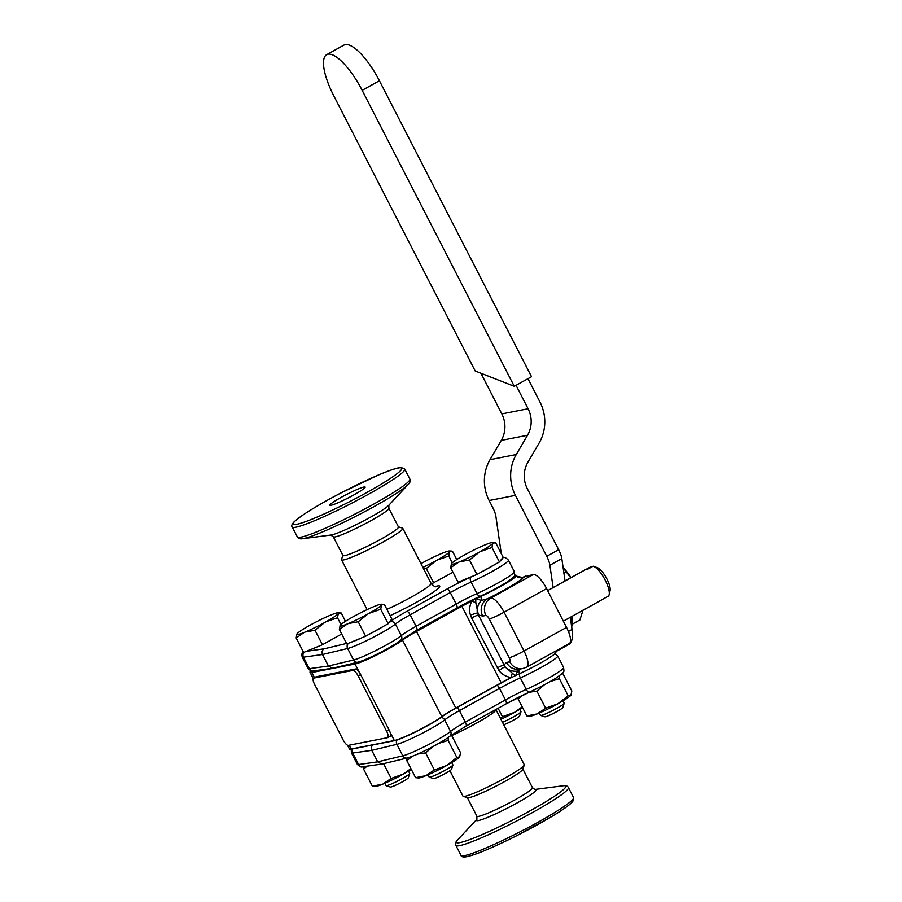 <?xml version="1.0" encoding="UTF-8"?>
<svg xmlns="http://www.w3.org/2000/svg" width="902" height="902" viewBox="0 0 902 902"><rect width="100%" height="100%" fill="white"/><g stroke="black" fill="none" stroke-linecap="round" stroke-linejoin="round"><path stroke-width="1.35" d="M353.911 494.882A19.833 1.905 152.8 0 1 329.873 505.21A19.833 1.905 152.8 0 1 346.65 494.454A19.833 1.905 152.8 0 1 365.163 487.08A19.833 1.905 152.8 0 1 353.911 494.882M387.713 737.599L390.171 736.235A6.754 2.12 61 0 0 390.092 732.244A6.754 2.12 -119 0 0 389.066 729.898L360.642 674.583A6.754 2.12 -119 0 0 359.278 672.306A6.754 2.12 61 0 0 355.388 669.036L352.941 670.4A6.754 2.12 61 0 1 358.184 675.948L386.62 731.263A6.754 2.12 61 0 1 387.713 737.599A6.754 2.12 61 0 1 387.51 737.667L348.33 745.379A6.754 2.12 61 0 1 343.076 739.82L314.651 684.505A6.754 2.12 61 0 1 313.546 678.18A6.754 2.12 61 0 1 313.749 678.101L352.941 670.4M315.824 676.951A6.754 2.12 61 0 1 316.004 676.816A6.754 2.12 61 0 1 316.207 676.737L355.388 669.036M517.658 576.581A7.216 6.821 -101.1 0 1 521.367 577.562M561.822 558.62A13.936 4.375 -119 0 0 558.665 549.69L546.736 556.308A13.936 4.375 61 0 1 549.893 565.238L561.822 558.62L565.047 580.978M570.289 617.318L572.048 629.449A50.399 15.83 61 0 1 568.824 644.445L556.895 651.064A50.399 15.83 61 0 1 555.779 651.515M527.974 378.682L540.016 402.123A40.951 38.673 -101.1 0 1 539.159 442.95L527.907 462.23A26.598 25.121 78.9 0 0 527.343 488.749L558.665 549.69M571.045 577.652A29.913 9.392 -119 0 0 563.119 567.561M583.019 610.124L579.907 619.956L572.443 624.094M563.152 567.832L570.729 577.832M565.982 572.195L563.942 573.322M407.208 758.007C415.472 755.82 438.688 744.657 449.748 736.303A4.217 3.833 -129.2 0 0 450.572 731.421A29.112 2.785 152.8 0 1 427.086 745.334A29.112 2.785 152.8 0 1 402.799 755.831A4.217 3.912 76.5 0 0 407.208 758.007L381.805 764.084L377.69 761.852L371.771 750.34L396.88 744.319A29.112 2.785 -27.2 0 0 421.166 733.822A29.112 2.785 -27.2 0 0 444.663 719.909A29.112 2.785 152.8 0 1 459.411 710.629L499.516 688.373A29.112 2.785 152.8 0 1 520.341 677.909A29.112 2.785 -27.2 0 0 557.673 655.979L554.888 653.702M372.932 744.928C371.263 746.394 370.869 748.198 371.771 750.34L352.693 753.012L358.601 764.524A29.112 2.785 152.8 0 1 357.339 764.344L351.419 752.832A29.112 2.785 -27.2 0 0 352.693 753.012A4.217 4.048 82 0 1 352.75 748.897M449.906 770.725L462.974 796.15A34.445 3.304 -27.2 0 0 463.256 796.365A34.445 3.304 -27.2 0 0 465.015 796.274A34.445 3.304 -27.2 0 0 498.547 781.56A34.445 3.304 -27.2 0 0 524.242 765.02A34.445 3.304 -27.2 0 0 524.242 764.659L495.908 709.513M463.256 796.365L467.552 797.718A31.232 2.988 -27.2 0 0 469.153 797.639A31.232 2.988 -27.2 0 0 499.55 784.3A31.232 2.988 -27.2 0 0 522.856 769.305L524.242 765.02M347.281 624.004L339.377 629.495L346.819 643.96L365.637 636.226L388.153 623.733L391.829 618.975L384.399 604.509L381.715 604.904A23.497 2.255 -27.2 0 0 381.377 604.227A23.497 2.255 -27.2 0 0 374.601 606.302L373.473 606.764A23.497 2.255 -27.2 0 0 354.046 616.269L352.705 617.013A23.497 2.255 -27.2 0 0 340.381 625.12L340.167 625.402A23.497 2.255 -27.2 0 0 340.167 625.413A23.497 2.255 -27.2 0 0 347.281 624.004L348.409 623.541A23.497 2.255 -27.2 0 0 367.836 614.037L369.177 613.292A23.497 2.255 -27.2 0 0 381.501 605.186L381.715 604.904M458.566 562.25L450.662 567.741L458.103 582.207L476.921 574.473L499.426 561.98L503.113 557.222L495.683 542.756L492.999 543.151A23.497 2.255 -27.2 0 0 492.661 542.474A23.497 2.255 -27.2 0 0 485.885 544.549L484.757 545.011A23.497 2.255 -27.2 0 0 465.319 554.516L463.989 555.26A23.497 2.255 -27.2 0 0 451.665 563.367L451.451 563.66A23.497 2.255 -27.2 0 0 458.566 562.25L459.682 561.799A23.497 2.255 -27.2 0 0 479.12 552.283L480.462 551.539A23.497 2.255 -27.2 0 0 492.774 543.432L492.999 543.151M416.645 630.318A4.217 1.33 -119 0 0 416.769 630.272L400.488 640.465C392.629 646.734 367.813 659.61 357.959 662.181L332.556 668.247L328.429 666.014L322.521 654.502C321.563 652.123 322.093 650.229 324.111 648.82L306.432 651.3L322.431 644.727L341.711 634.027M431.393 583.921L452.996 572.274M358.895 661.809A24.895 2.39 -27.2 0 0 379.663 652.834A24.895 2.39 -27.2 0 0 399.744 640.939M480.18 596.256A33.329 3.191 -27.2 0 0 456.976 607.937M398.402 526.836L402.506 528.121A34.445 3.304 152.8 0 1 402.788 528.335A34.445 3.304 152.8 0 1 378.547 544.458A34.445 3.304 152.8 0 1 343.561 559.95A34.445 3.304 152.8 0 1 341.52 559.826A34.445 3.304 152.8 0 1 341.508 559.465L342.85 555.384M388.852 508.254L398.47 526.96A31.232 2.988 152.8 0 1 376.484 541.583A31.232 2.988 152.8 0 1 344.767 555.621A31.232 2.988 152.8 0 1 342.918 555.508L333.3 536.803A31.232 2.988 -27.2 0 0 335.149 536.915A31.232 2.988 -27.2 0 0 366.866 522.878A31.232 2.988 -27.2 0 0 388.852 508.254L388.897 505.165M296.172 637.996L296.961 633.903A23.497 2.255 -27.2 0 0 296.95 633.903A23.497 2.255 -27.2 0 0 304.075 632.505L296.172 637.996L303.613 652.462L306.432 651.3M546.736 556.308L515.414 495.356A40.951 38.673 -101.1 0 1 516.271 454.529L527.535 435.249A26.598 25.121 78.9 0 0 528.087 408.741L516.045 385.301M480.935 373.248L501.828 413.905A26.598 25.121 -101.1 0 1 501.264 440.413L490.012 459.704A40.951 38.673 78.9 0 0 489.143 500.531L492.751 507.544A13.936 4.375 -119 0 1 495.908 516.474L501.275 553.648M558.71 649.384A50.399 15.83 61 0 1 556.895 651.064M553.118 587.597L549.893 565.238M379.426 80.752A43.961 13.812 -119 0 0 343.933 45.1L326.659 54.684A43.961 13.812 61 0 1 362.164 90.335L514.264 386.293L531.526 376.709L379.426 80.752L362.164 90.335M514.264 386.293L475.207 371.004L333.819 95.905A43.961 13.812 61 0 1 326.659 54.684M563.344 621.174L602.728 599.311A17.161 5.389 -119 0 0 603.111 599.029L608.444 596.064A17.161 5.389 61 0 0 609.154 594.643A17.161 5.389 61 0 0 604.453 578.734A17.161 5.389 61 0 0 593.448 566.332A17.161 5.389 61 0 0 593.11 566.231L587.777 569.185A17.161 5.389 -119 0 0 586.074 569.309L547.649 590.641M609.154 594.643L610.068 590.663A13.936 4.375 61 0 0 606.245 577.742A13.936 4.375 61 0 0 597.304 567.662A13.936 4.375 61 0 1 597.304 567.662L593.11 566.231M586.526 569.139L591.036 566.636L591.87 566.918M384.771 783.297L385.966 785.608A13.35 1.274 -27.2 0 0 386.079 785.698A13.35 1.274 -27.2 0 0 402.134 778.663A13.35 1.274 -27.2 0 0 409.7 773.555A13.35 1.274 -27.2 0 0 409.7 773.409L408.505 771.097M409.7 773.555L408.302 777.84A10.125 0.97 152.8 0 1 402.563 781.718A10.125 0.97 152.8 0 1 390.374 787.051L386.079 785.698M340.979 624.534L337.506 617.769L325.972 621.794A23.497 2.255 -27.2 0 0 338.284 613.676L338.509 613.394A23.497 2.255 -27.2 0 0 338.16 612.729A23.497 2.255 -27.2 0 0 331.395 614.803L330.267 615.254A23.497 2.255 -27.2 0 0 310.829 624.77L309.487 625.514A23.497 2.255 -27.2 0 0 297.175 633.621L296.961 633.903M324.63 622.538L315.001 630.261L305.192 632.043A23.497 2.255 -27.2 0 0 324.63 622.538L325.972 621.794M322.431 644.727L315.001 630.261M304.075 632.505L305.192 632.043M345.455 621.32L341.193 613.01L338.509 613.394M338.284 613.676L337.506 617.769M411.301 769.361A23.452 2.244 152.8 0 1 403.352 774.063A23.452 2.244 152.8 0 1 382.719 784.165A23.452 2.244 152.8 0 1 375.401 786.454L372.357 786.172L382.719 784.165L391.164 778.449L403.352 774.063L410.906 768.605M367.148 766.136L363.596 769.113L363.81 766.599M383.575 763.678L391.164 778.449M363.596 769.113L372.357 786.172M502.482 722.322A13.35 1.274 -27.2 0 0 513.418 716.91A13.35 1.274 -27.2 0 0 520.984 711.802A13.35 1.274 -27.2 0 0 520.984 711.667L519.789 709.344M520.984 711.802L519.586 716.087A10.125 0.97 152.8 0 1 513.847 719.965A10.125 0.97 152.8 0 1 503.756 724.791M452.263 562.78L448.79 556.015L437.256 560.041A23.497 2.255 -27.2 0 0 449.568 551.934L449.794 551.652A23.497 2.255 -27.2 0 0 449.444 550.975A23.497 2.255 -27.2 0 0 442.668 553.05L441.552 553.512A23.497 2.255 -27.2 0 0 422.113 563.017L420.952 563.66M422.88 567.437A23.497 2.255 -27.2 0 0 435.914 560.785L437.256 560.041M435.914 560.785L426.274 568.508L423.534 568.688M433.715 582.974L426.274 568.508M456.739 559.567L452.477 551.257L449.794 551.652M449.568 551.934L448.79 556.015M522.585 707.619A23.452 2.244 152.8 0 1 514.636 712.309A23.452 2.244 152.8 0 1 500.948 719.322M500.486 718.443L502.448 716.695L514.636 712.309L522.19 706.852M498.118 708.284L502.448 716.695M427.976 774.795L429.172 777.118A13.35 1.274 -27.2 0 0 429.284 777.197A13.35 1.274 -27.2 0 0 445.34 770.173A13.35 1.274 -27.2 0 0 452.917 765.054A13.35 1.274 -27.2 0 0 452.905 764.919L451.722 762.596M452.917 765.054L451.519 769.338A10.125 0.97 152.8 0 1 445.768 773.217A10.125 0.97 152.8 0 1 433.58 778.55L429.284 777.197M388.153 623.733L380.712 609.267L369.177 613.292M367.836 614.037L358.207 621.76L348.409 623.541M365.637 636.226L358.207 621.76M339.377 629.495L340.167 625.413M381.501 605.186L380.712 609.267M459.749 756.812L459.749 756.812A23.452 2.244 152.8 0 1 459.648 756.947A23.452 2.244 152.8 0 1 446.569 765.561A23.452 2.244 152.8 0 1 425.924 775.664A23.452 2.244 152.8 0 1 418.607 777.952L415.574 777.671L425.924 775.664L434.369 769.947L446.569 765.561L456.852 757.466L459.749 756.812M433.185 746.461L425.609 752.888L417.806 754.016M448.441 737.295L448.091 740.418L438.868 743.316M459.648 756.947L460.539 752.719L451.767 735.66L450.808 735.468M412.518 756.237L406.802 760.611L407.027 758.052M448.091 740.418L456.852 757.466M425.609 752.888L434.369 769.947M406.802 760.611L415.574 777.671M539.261 713.042L540.456 715.365A13.35 1.274 -27.2 0 0 540.569 715.444A13.35 1.274 -27.2 0 0 556.624 708.42A13.35 1.274 -27.2 0 0 564.19 703.301A13.35 1.274 -27.2 0 0 564.19 703.165L563.006 700.843M564.19 703.301L562.792 707.585A10.125 0.97 152.8 0 1 557.053 711.464A10.125 0.97 152.8 0 1 544.864 716.797L540.569 715.444M499.426 561.98L491.996 547.514L480.462 551.539M479.12 552.283L469.491 560.007L459.682 561.799M476.921 574.473L469.491 560.007M450.662 567.741L451.451 563.66M492.774 543.432L491.996 547.514M571.034 695.059L571.034 695.059A23.452 2.244 152.8 0 1 570.932 695.194A23.452 2.244 152.8 0 1 557.853 703.808A23.452 2.244 152.8 0 1 537.209 713.91A23.452 2.244 152.8 0 1 529.891 716.199L526.847 715.917L537.209 713.91L545.654 708.194L557.853 703.808L568.136 695.724L571.034 695.047M544.458 684.708L536.893 691.135L529.113 692.262M559.725 675.542L559.375 678.665L550.152 681.562M570.932 695.194L571.823 690.966L563.051 673.918L561.98 673.704M522.145 695.532L518.086 698.87L518.143 697.505M559.375 678.665L568.136 695.724M536.893 691.135L545.654 708.194M518.086 698.87L526.847 715.917M533.274 574.529L490.756 598.116L487.52 598.759A12.865 12.154 78.9 0 0 482.694 616.077L485.93 615.435A4.284 1.353 61 0 1 489.256 618.964L509.19 657.738A12.865 1.229 -27.2 0 0 524.017 650.996A17.161 5.389 -119 0 1 526.813 667.085L569.331 643.498A17.161 5.389 -119 0 0 566.546 627.409L546.612 588.623A17.161 5.389 -119 0 0 533.274 574.529L523.78 576.919C520.533 578.114 518.052 577.596 516.316 575.386M514.546 575.296A29.112 2.785 152.8 0 1 516 575.217L516.248 575.916A29.259 2.807 152.8 0 1 480.721 596.526A28.965 2.774 -27.2 0 0 476.132 598.702L472.242 600.597A29.112 2.785 -27.2 0 0 461.79 606.121L416.386 631.321A29.112 2.785 -27.2 0 0 402.439 639.958A29.112 2.785 152.8 0 1 378.062 654.108A29.112 2.785 152.8 0 1 354.937 663.849L311.742 672.351A29.112 2.785 152.8 0 1 310.006 672.238A29.112 2.785 152.8 0 1 310.919 670.795M516 575.217L516.248 575.916A6.438 6.314 -147.3 0 0 523.611 577.1L524.006 577.821M349.175 745.21L351.149 749.032A29.112 2.785 152.8 0 1 349.424 748.931L349.514 749.1A29.112 2.785 -27.2 0 0 351.228 749.19L394.433 740.7A29.112 2.785 -27.2 0 0 417.547 730.947A29.112 2.785 -27.2 0 0 441.924 716.797A29.112 2.785 152.8 0 1 455.882 708.16L501.286 682.961A29.112 2.785 152.8 0 1 511.738 677.447L515.617 675.542A28.965 2.774 152.8 0 1 520.217 673.377A29.259 2.807 -27.2 0 0 555.745 652.766L555.497 652.056M497.284 667.908A6.438 0.62 152.8 0 1 504.049 664.887L478.398 614.972A6.438 0.62 -27.2 0 0 471.622 617.983L498.986 670.581C501.805 674.301 505.853 676.624 511.141 677.537L511.738 677.447M515.245 675.722L505.097 666.837L504.049 664.887L506.518 662.451A12.865 12.154 78.9 0 0 519.687 669.149L522.923 668.506A12.865 12.154 78.9 0 1 509.754 661.809L506.518 662.451M501.286 682.961A6.438 2.018 -119 0 0 501.196 682.791A29.112 2.785 -27.2 0 1 511.141 677.537L512.144 673.557M515.617 675.542L517.635 671.032A12.865 11.726 -162 0 1 505.097 666.837A6.438 0.789 -35.4 0 0 498.986 670.581M472.242 600.597L471.825 601.025A6.438 0.744 -157.8 0 1 475.805 602.84L475.76 598.883M482.694 616.077L478.398 614.972L475.805 602.84M461.79 606.121A6.438 2.018 61 0 1 461.88 606.279A29.112 2.785 152.8 0 1 471.825 601.025C469.48 605.851 469.017 610.519 470.438 615.04L471.622 617.983M470.438 615.04L477.383 612.92A12.865 10.79 -59.7 0 1 481.352 600.45L476.132 598.702M525.821 575.995A42.89 4.115 -27.2 0 1 523.611 577.1A35.347 3.382 -27.2 0 1 487.52 598.759L481.352 600.45A6.438 2.661 -114.7 0 0 480.721 596.526M520.217 673.377A6.438 2.661 -114.7 0 0 517.635 671.032L521.097 668.867M316.207 676.737L313.749 678.101M360.642 674.583L358.184 675.948M389.066 729.898L386.62 731.263M390.092 732.244L394.343 740.531L351.149 749.032A6.438 6.077 -101.1 0 0 351.228 749.19M311.742 672.351A6.438 6.077 78.9 0 0 311.821 672.52L355.027 664.019L359.278 672.306M310.006 672.238L310.096 672.418A29.112 2.785 -27.2 0 0 311.821 672.52L314.471 677.661M570.932 616.957A38.2 12.008 61 0 1 571.485 625.605M506.225 703.763A33.329 3.191 152.8 0 1 529.429 692.093M408.144 757.635A24.895 2.39 -27.2 0 0 428.912 748.671A24.895 2.39 -27.2 0 0 448.993 736.765M463.853 855.75A61.122 5.863 -27.2 0 0 520.928 833.561A61.122 5.863 -27.2 0 0 572.184 800.074M381.805 764.084L362.762 766.745A4.217 4.048 -98 0 1 358.601 764.524L377.69 761.852L402.799 755.831L396.88 744.319A4.217 3.912 76.5 0 1 397.004 739.99M465.894 726.144A4.217 1.33 -119 0 0 466.018 726.099A4.217 1.33 -119 0 0 465.331 722.141A29.112 2.785 -27.2 0 0 450.572 731.421L444.663 719.909A4.217 3.833 50.8 0 0 441.044 717.451M505.988 703.898A4.217 1.33 -119 0 0 506.123 703.842A4.217 1.33 -119 0 0 505.436 699.884L465.331 722.141L459.411 710.629A4.217 1.33 61 0 0 457.055 707.506M529.835 691.902A4.217 2.041 -114.2 0 1 529.643 692.026A4.217 2.041 -114.2 0 1 526.249 689.421A29.112 2.785 -27.2 0 0 505.436 699.884L499.516 688.373A4.217 1.33 61 0 0 497.149 685.261M449.748 736.303L466.018 726.099L506.123 703.842L529.643 692.026C540.174 687.2 549.363 682.295 557.199 677.289C565.204 671.099 564.043 672.779 563.592 667.491A29.112 2.785 152.8 0 1 526.249 689.421L520.341 677.909A4.217 2.041 65.8 0 1 519.597 673.659M451.62 735.626A34.445 3.304 -27.2 0 0 495.953 709.603M573.537 797.526A63.264 6.066 152.8 0 1 529 827.145A63.264 6.066 152.8 0 1 464.755 855.592A63.264 6.066 152.8 0 1 461.001 855.367C461.159 856.821 463.087 857.272 466.796 856.731L475.185 854.273C486.02 850.372 499.9 844.159 516.835 835.647L552.622 816.006C561.675 810.515 567.877 806.208 571.237 803.073L572.804 801.371L573.537 797.526L568.429 787.593A63.264 6.066 -27.2 0 1 523.893 817.212A63.264 6.066 -27.2 0 1 459.648 845.659A63.264 6.066 -27.2 0 1 455.893 845.433L461.001 855.367M534.841 789.464L532.462 787.683A31.232 2.988 152.8 0 1 510.476 802.306A31.232 2.988 152.8 0 1 478.759 816.344A31.232 2.988 152.8 0 1 476.91 816.231L476.865 819.32A33.667 3.225 -27.2 0 0 478.331 820.583A33.667 3.225 -27.2 0 0 516.068 803.524A33.667 3.225 -27.2 0 0 534.965 789.442L563.198 785.766A61.516 5.897 152.8 0 1 529.294 811.248A61.516 5.897 152.8 0 1 459.952 842.626A61.516 5.897 152.8 0 1 457.461 840.112C455.578 842.051 455.059 843.821 455.893 845.433M383.767 626.168A24.895 2.39 152.8 0 1 370.068 633.768M361.928 637.748A24.895 2.39 152.8 0 1 350.551 642.427M502.391 558.158A24.895 2.39 152.8 0 1 500.148 561.055M495.029 564.427A24.895 2.39 152.8 0 1 481.33 572.026M296.781 524.299A61.122 5.863 152.8 0 1 355.828 485.423A61.122 5.863 152.8 0 1 389.946 478.714A61.122 5.863 152.8 0 1 296.781 524.299M303.106 651.481L301.719 654.333L302.17 656.994A29.112 2.785 -27.2 0 0 303.433 657.175A4.217 4.048 -98 0 1 304.098 652.259M308.089 668.506C310.491 670.941 312.295 671.742 313.513 670.919A4.217 4.048 -98 0 1 309.352 668.686L303.433 657.175L322.521 654.502L347.631 648.493A29.112 2.785 -27.2 0 0 371.917 637.996A29.112 2.785 -27.2 0 0 395.403 624.071A29.112 2.785 152.8 0 1 410.162 614.803L450.267 592.546A29.112 2.785 152.8 0 1 471.092 582.083A29.112 2.785 -27.2 0 0 508.424 560.153L514.332 571.654A29.112 2.785 152.8 0 1 477 593.584A29.112 2.785 -27.2 0 0 456.187 604.058L416.081 626.304A29.112 2.785 -27.2 0 0 401.322 635.583A29.112 2.785 152.8 0 1 377.837 649.508A29.112 2.785 152.8 0 1 353.55 660.005L328.429 666.014L309.352 668.686A29.112 2.785 152.8 0 1 308.089 668.506L302.17 656.994M503 557.74A4.217 4.048 82 0 0 502.673 557.797L503 557.74C504.218 556.917 506.022 557.718 508.424 560.153M473.234 575.983A24.895 2.39 152.8 0 1 470.821 577.088A4.217 2.041 65.8 0 0 471.092 582.083L477 593.584A4.217 2.041 -114.2 0 0 480.394 596.188L456.874 608.016A4.217 1.33 -119 0 0 456.187 604.058L450.267 592.546A4.217 1.33 61 0 0 446.986 589.074L406.881 611.331A4.217 1.33 61 0 1 410.162 614.803L416.081 626.304A4.217 1.33 -119 0 1 416.769 630.272L456.874 608.016A4.217 1.33 -119 0 1 456.739 608.061M470.821 577.088A33.329 3.191 -27.2 0 0 446.986 589.074M406.881 611.331A33.329 3.191 -27.2 0 0 389.991 621.952A4.217 3.833 50.8 0 1 395.403 624.071L401.322 635.583A4.217 3.833 -129.2 0 1 400.488 640.465M348.522 643.261A4.217 3.912 76.5 0 0 347.631 648.493L353.55 660.005A4.217 3.912 -103.5 0 0 357.959 662.181M389.991 621.952A24.895 2.39 152.8 0 1 388.863 622.808M346.548 643.442L324.111 648.82M390.126 615.66A40.883 3.924 -27.2 0 0 429.093 594.892A40.883 3.924 -27.2 0 0 437.312 586.007A40.883 3.924 -27.2 0 0 435.271 586.514M480.586 596.075A4.217 2.041 -114.2 0 1 480.394 596.188C490.925 591.374 500.103 586.458 507.95 581.452C515.955 575.273 514.794 576.953 514.332 571.654M402.788 528.335L431.088 583.391A34.445 3.304 152.8 0 1 386.89 609.357M295.98 527.185A63.264 6.066 -27.2 0 0 360.225 498.738A63.264 6.066 -27.2 0 0 404.761 469.119L401.21 467.484L398.909 467.766C394.411 468.668 387.285 471.216 377.566 475.377L340.753 493.033C323.976 501.85 310.852 509.529 301.369 516.057L294.48 521.446C291.887 524.152 291.132 525.99 292.225 526.96A63.264 6.066 -27.2 0 0 295.98 527.185M297.333 536.893C298.145 538.517 299.892 539.125 302.565 538.72A61.516 5.897 -27.2 0 0 303.67 538.539A61.516 5.897 -27.2 0 0 359.097 514.591A61.516 5.897 -27.2 0 0 408.302 484.374C410.218 482.378 410.737 480.608 409.869 479.063A63.264 6.066 152.8 0 1 365.333 508.672A63.264 6.066 152.8 0 1 301.088 537.118A63.264 6.066 152.8 0 1 297.333 536.893L292.225 526.96M408.302 484.374L388.796 505.289A33.667 3.225 152.8 0 1 361.86 521.818A33.667 3.225 152.8 0 1 331.53 534.931A33.667 3.225 152.8 0 1 330.921 535.033L302.565 538.72M515.414 495.356L489.143 500.531M528.087 408.741L501.828 413.905M572.048 629.449L568.407 631.468M527.535 435.249L501.264 440.413M516.271 454.529L490.012 459.704M394.433 740.7A6.438 6.077 -101.1 0 1 394.343 740.531A29.112 2.785 152.8 0 0 417.468 730.778A29.112 2.785 152.8 0 0 441.845 716.639A6.438 5.615 -127.1 0 1 441.924 716.797M455.882 708.16A6.438 2.018 -119 0 0 455.792 707.991A29.112 2.785 -27.2 0 0 441.845 716.639L402.517 640.127A29.112 2.785 152.8 0 1 416.465 631.479L461.88 606.279L501.196 682.791L455.792 707.991L416.465 631.479A6.438 2.018 61 0 0 416.386 631.321M354.937 663.849A6.438 6.077 78.9 0 0 355.027 664.019A29.112 2.785 -27.2 0 0 378.141 654.266A29.112 2.785 -27.2 0 0 402.517 640.127A6.438 5.615 52.9 0 0 402.439 639.958M509.19 657.738A4.284 1.353 61 0 1 509.754 661.809M485.93 615.435A12.865 12.154 -101.1 0 1 490.756 598.116A17.161 5.389 -119 0 1 504.094 612.221L546.612 588.623M489.256 618.964A12.865 1.229 -27.2 0 0 504.094 612.221L524.017 650.996L566.546 627.409M555.722 651.041A6.438 6.314 -147.3 0 0 555.745 652.766M316.004 676.816L313.546 678.18M572.037 616.348L572.556 621.072L571.699 627.093M362.762 766.745C361.544 767.568 359.74 766.768 357.339 764.344M351.205 749.201L351.419 752.832M563.592 667.491L557.673 655.979M563.198 785.766C565.937 785.383 567.674 785.992 568.429 787.593M476.966 819.196L457.461 840.112M532.462 787.683L522.912 769.113M476.91 816.231L467.36 797.661M313.513 670.919L332.556 668.247M431.088 583.391C433.839 586.255 435.474 587.315 435.993 586.559L435.621 586.627M341.52 559.826L367.103 609.605M409.869 479.063L404.761 469.119M333.3 536.803L330.763 535.044M597.304 567.662L593.448 566.332M338.16 612.729L340.077 612.808M449.444 550.975L451.361 551.054M381.377 604.227L383.294 604.306M492.661 542.474L494.567 542.553M526.813 667.085L522.923 668.506M555.801 651.007L555.869 652.36M349.424 748.931L347.518 745.221M313.231 678.518L310.096 672.418"/></g></svg>
